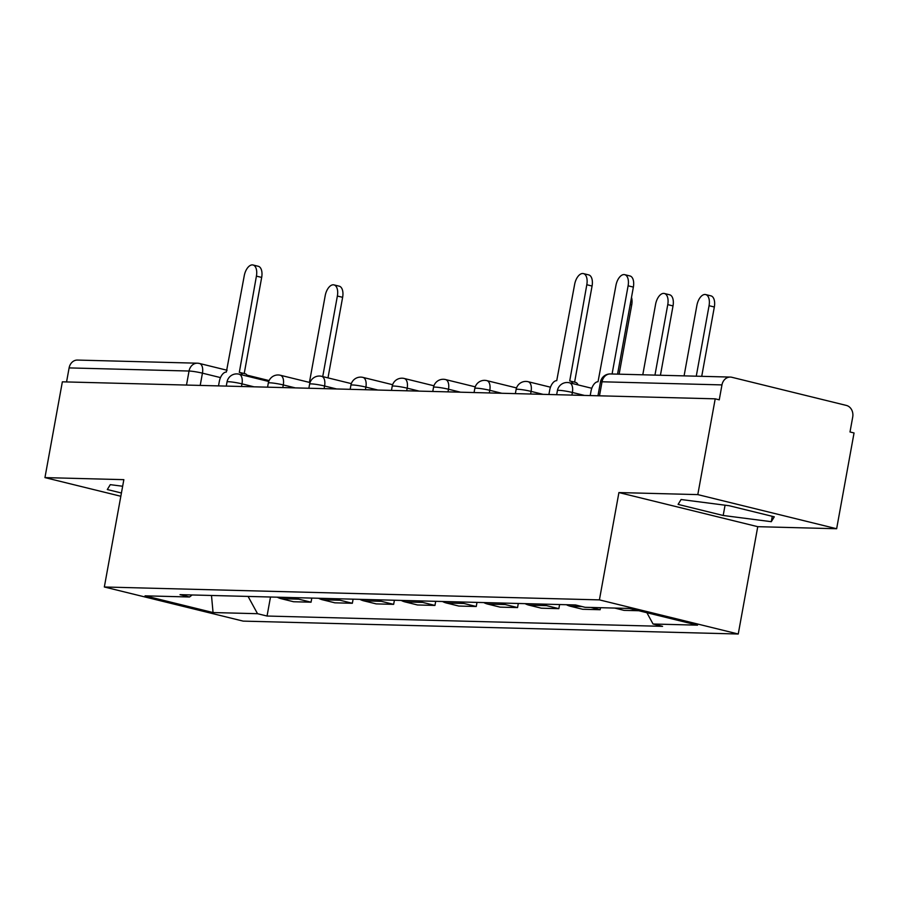 <?xml version="1.0" encoding="UTF-8"?>
<svg xmlns="http://www.w3.org/2000/svg" width="899" height="899" viewBox="0 0 899 899"><rect width="100%" height="100%" fill="white"/><g stroke="black" fill="none" stroke-linecap="round" stroke-linejoin="round"><path stroke-width="1.35" d="M836.643 528.736L697.804 494.607L715.211 398.83L62.357 381.828L44.95 477.605L123.848 479.661L104.34 586.991L243.18 621.119L738.248 634.009L757.756 526.679L836.643 528.736L854.05 432.958L850.005 431.969L852.713 417.046A9.833 8.282 91.5 0 0 846.364 405.427L731.82 377.277A9.833 8.282 91.5 0 0 730.325 377.074A9.833 8.282 91.5 0 0 721.964 384.907L602.038 381.783A9.833 0.955 -169.7 0 0 600.465 382.019L597.959 395.785M697.804 494.607L618.917 492.562L599.408 599.88L104.34 586.991M715.211 398.83L719.256 399.83L721.964 384.907M44.95 477.605L120.826 496.259M66.56 381.94L69.111 367.905A9.833 8.282 -88.5 0 1 77.471 360.072L197.398 363.196A9.833 8.282 91.5 0 0 189.048 371.029L69.111 367.905M277.285 597.183A22.61 19.048 91.5 0 0 281.241 598.712L293.58 601.746L311.054 602.195L298.704 599.161A22.61 19.048 -88.5 0 1 294.76 597.644M311.807 598.082L311.054 602.195M318.583 598.262A22.61 19.048 91.5 0 0 322.539 599.79L334.877 602.824L352.352 603.274L340.013 600.24A22.61 19.048 -88.5 0 1 336.057 598.723M353.105 599.161L352.352 603.274M359.892 599.341A22.61 19.048 91.5 0 0 363.837 600.858L376.187 603.892L393.65 604.353L381.311 601.319A22.61 19.048 -88.5 0 1 377.355 599.79M394.403 600.24L393.65 604.353M401.19 600.42A22.61 19.048 91.5 0 0 405.134 601.937L417.484 604.971L434.959 605.432L422.609 602.397A22.61 19.048 -88.5 0 1 418.664 600.869M435.7 601.319L434.959 605.432M442.488 601.487A22.61 19.048 91.5 0 0 446.432 603.015L458.782 606.05L476.256 606.499L463.906 603.465A22.61 19.048 -88.5 0 1 459.962 601.948M476.998 602.386L476.256 606.499M483.786 602.566A22.61 19.048 91.5 0 0 487.73 604.094L500.08 607.128L517.554 607.578L505.204 604.544A22.61 19.048 -88.5 0 1 501.26 603.015M518.307 603.465L517.554 607.578M525.083 603.645A22.61 19.048 91.5 0 0 529.039 605.162L541.378 608.196L558.852 608.657L546.513 605.623A22.61 19.048 -88.5 0 1 542.558 604.094M559.605 604.544L558.852 608.657M566.381 604.712A22.61 19.048 91.5 0 0 570.337 606.241L582.676 609.275L600.15 609.724L590.857 607.443M600.521 607.702L600.15 609.724M614.68 608.061L623.985 610.354L638.829 610.736M248.09 596.43L257.53 613.702L213.052 612.545L145.054 595.835L189.532 596.992L192.139 594.969M257.53 613.702L267.048 616.04L662.574 626.345L653.056 624.007L697.534 625.165L629.525 608.454L585.058 607.297L575.54 604.96L180.014 594.655L189.532 596.992M738.248 634.009L599.408 599.88M122.646 486.247L110.296 484.651L107.307 489.528L121.421 493M757.756 526.679L618.917 492.562M729.19 505.732L681.082 499.518L678.093 504.395L723.189 515.487L771.297 521.69L774.286 516.813L729.19 505.732M270.498 597.015L267.048 616.04M653.056 624.007L646.887 612.713M213.052 612.545L211.49 595.475M772.275 516.318L771.297 521.69M725.066 505.193L723.189 515.487M242.427 375.007A9.833 5.214 -76.2 0 0 239.909 372.478A9.833 5.214 -76.2 0 0 239.314 372.4L256.417 276.128A11.305 5.99 -76.2 0 0 253.024 264.991A11.305 5.99 -76.2 0 0 244.236 275.813L226.346 372.062A9.833 5.214 -76.2 0 0 219.3 381.547L218.513 385.896M253.024 264.991L258.283 266.284A11.305 5.99 103.8 0 1 261.676 277.42L244.213 373.534M244.584 373.692A9.833 5.214 103.8 0 1 245.18 373.77A9.833 5.214 103.8 0 1 247.697 376.299M322.73 376.591L337.372 296.029A11.305 5.99 -76.2 0 0 333.978 284.893A11.305 5.99 -76.2 0 0 325.191 295.704L309.436 382.401M333.978 284.893L339.238 286.185A11.305 5.99 103.8 0 1 342.631 297.322L327.989 377.883M631.503 297.378A11.305 5.99 103.8 0 1 631.727 304.851L619.13 374.175M572.832 383.615A9.833 5.214 -76.2 0 0 570.314 381.075A9.833 5.214 -76.2 0 0 569.719 380.996L586.811 284.736A11.305 5.99 -76.2 0 0 583.417 273.599A11.305 5.99 -76.2 0 0 574.63 284.41L556.739 380.659A9.833 5.214 -76.2 0 0 549.694 390.155L548.907 394.504M583.417 273.599L588.688 274.892A11.305 5.99 103.8 0 1 592.07 286.028L574.607 382.131M574.978 382.289A9.833 5.214 103.8 0 1 575.574 382.378A9.833 5.214 103.8 0 1 578.091 384.907M654.955 375.108L667.766 304.626A11.305 5.99 -76.2 0 0 664.372 293.49A11.305 5.99 -76.2 0 0 655.585 304.312L642.785 374.793M664.372 293.49L669.643 294.782A11.305 5.99 103.8 0 1 673.025 305.918L660.428 375.254M612.084 373.995L628.109 285.803A11.305 5.99 -76.2 0 0 624.715 274.667L629.985 275.959A11.305 5.99 103.8 0 1 633.368 287.096L617.557 374.13M624.715 274.667A11.305 5.99 -76.2 0 0 615.927 285.489L598.037 381.738A9.833 5.214 -76.2 0 0 591.003 391.222L590.205 395.582M696.264 376.187L709.064 305.705A11.305 5.99 -76.2 0 0 705.681 294.569A11.305 5.99 -76.2 0 0 696.894 305.39L684.083 375.872M705.681 294.569L710.94 295.861A11.305 5.99 103.8 0 1 714.334 306.997L701.726 376.333M584.451 395.425L572.382 392.47A9.833 0.955 -169.7 0 0 558.987 390.335A9.833 0.955 -169.7 0 0 557.414 390.571L556.661 394.706M543.142 394.358L531.084 391.391A9.833 0.955 -169.7 0 0 517.689 389.256A9.833 0.955 -169.7 0 0 516.116 389.492L515.363 393.627M501.844 393.279L489.786 390.312A9.833 0.955 -169.7 0 0 476.391 388.188A9.833 0.955 -169.7 0 0 474.818 388.413L474.065 392.56M460.546 392.2L448.489 389.233A9.833 0.955 -169.7 0 0 435.094 387.109A9.833 0.955 -169.7 0 0 433.52 387.345L432.767 391.481M419.249 391.132L407.18 388.166A9.833 0.955 -169.7 0 0 393.796 386.031A9.833 0.955 -169.7 0 0 392.211 386.267L391.47 390.402M377.951 390.054L365.882 387.087A9.833 0.955 -169.7 0 0 352.498 384.963A9.833 0.955 -169.7 0 0 350.913 385.188L350.161 389.323M336.642 388.975L324.584 386.008A9.833 0.955 -169.7 0 0 311.189 383.884A9.833 0.955 -169.7 0 0 309.616 384.12L308.863 388.256M295.344 387.896L283.286 384.941A9.833 0.955 -169.7 0 0 269.891 382.805A9.833 0.955 -169.7 0 0 268.318 383.041L267.565 387.177M254.046 386.828L241.988 383.862A9.833 0.955 -169.7 0 0 228.593 381.727A9.833 0.955 -169.7 0 0 227.02 381.963L226.267 386.098M220.491 377.591L202.432 373.164A9.833 0.955 -169.7 0 0 189.048 371.029L186.498 385.064M200.207 385.424L202.432 373.164A9.833 5.214 103.8 0 0 199.488 363.477A9.833 9.833 0 0 0 197.398 363.196A9.833 8.282 91.5 0 1 198.893 363.398A9.833 5.214 103.8 0 1 199.488 363.477L227.076 370.253M571.899 395.099L572.382 392.47A9.833 5.214 -76.2 0 0 569.438 382.783A9.833 9.833 0 0 0 557.414 390.571M530.601 394.032L531.084 391.391A9.833 5.214 -76.2 0 0 528.129 381.704A9.833 9.833 0 0 0 516.116 389.492M489.303 392.953L489.786 390.312A9.833 5.214 -76.2 0 0 486.831 380.625A9.833 9.833 0 0 0 474.818 388.413M448.005 391.874L448.489 389.233A9.833 5.214 -76.2 0 0 445.533 379.558A9.833 9.833 0 0 0 433.52 387.345M406.708 390.795L407.18 388.166A9.833 5.214 -76.2 0 0 404.235 378.479A9.833 9.833 0 0 0 392.211 386.267M365.399 389.728L365.882 387.087A9.833 5.214 -76.2 0 0 362.938 377.4A9.833 9.833 0 0 0 350.913 385.188M324.101 388.649L324.584 386.008A9.833 5.214 -76.2 0 0 321.64 376.321A9.833 9.833 0 0 0 309.616 384.12M282.803 387.57L283.286 384.941A9.833 5.214 -76.2 0 0 280.331 375.254A9.833 9.833 0 0 0 268.318 383.041M241.505 386.503L241.988 383.862A9.833 5.214 -76.2 0 0 239.033 374.175A9.833 9.833 0 0 0 227.02 381.963M582.001 606.544L570.337 606.241M546.513 605.623L529.039 605.162M505.204 604.544L487.73 604.094M463.906 603.465L446.432 603.015M422.609 602.397L405.134 601.937M381.311 601.319L363.837 600.858M340.013 600.24L322.539 599.79M298.704 599.161L281.241 598.712M599.487 395.818L602.038 381.783A9.833 8.282 91.5 0 1 610.387 373.95A9.833 9.833 0 0 0 600.465 382.019M256.417 276.128L261.676 277.42M342.631 297.322L337.372 296.029M631.727 304.851L630.21 304.48M586.811 284.736L592.07 286.028M673.025 305.918L667.766 304.626M628.109 285.803L633.368 287.096M714.334 306.997L709.064 305.705M268.734 381.479L239.033 374.175M310.031 382.547L280.331 375.254M351.34 383.626L321.64 376.321M392.638 384.705L362.938 377.4M433.936 385.783L404.235 378.479M475.234 386.851L445.533 379.558M516.532 387.93L486.831 380.625M550.491 387.199L528.129 381.704M591.789 388.278L569.438 382.783M610.387 373.95L730.325 377.074M247.079 375.175L269.104 380.58M239.909 372.478L245.18 373.77M570.314 381.075L575.574 382.378"/></g></svg>
